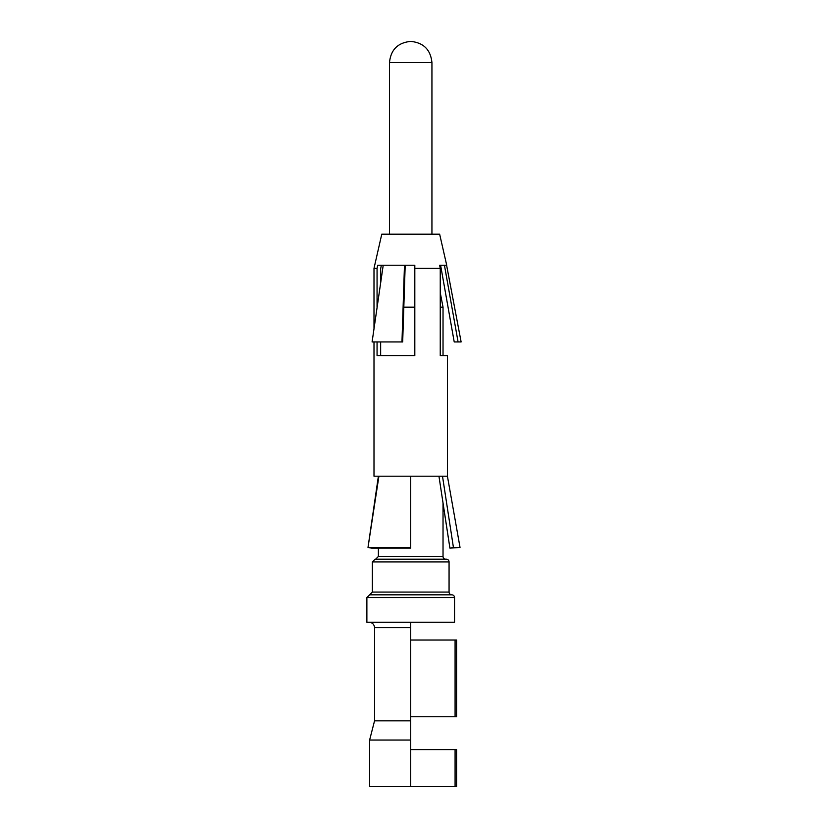 <?xml version="1.0" encoding="UTF-8"?>
<svg xmlns="http://www.w3.org/2000/svg" width="828" height="828" viewBox="0 0 828 828"><rect width="100%" height="100%" fill="white"/><g stroke="black" fill="none" stroke-linecap="round" stroke-linejoin="round"><path stroke-width="1.24" d="M410.709 749.609L456.58 749.609L456.58 786.6L369.619 786.6L369.619 740.025L410.709 740.025L410.709 786.6M410.709 627.696L374.546 627.696C374.256 624.395 372.424 622.573 369.071 622.221L410.709 622.221L410.709 740.025M410.709 720.846L374.546 720.846L369.619 740.025M443.032 503.238L443.032 556.468A2.743 2.743 -90 0 0 445.774 559.2L446.323 559.2A2.743 2.743 -90 0 1 449.066 561.943L449.066 592.082A2.743 2.743 -90 0 0 451.798 594.825A2.743 2.743 -90 0 1 454.541 597.557L454.541 622.221L366.876 622.221L366.876 597.557L369.619 594.825L381.128 594.825M431.937 62.628L431.937 234.189L431.937 62.628C430.653 49.763 423.584 42.683 410.709 41.4C423.584 42.683 430.653 49.763 431.937 62.628L389.481 62.628L389.481 234.189M440.248 292.708L443.032 307.147L440.248 307.147M443.032 355.647L443.032 307.147M366.876 597.557L454.541 597.557A2.743 2.743 -90 0 0 451.798 594.825L369.619 594.825L372.352 592.082L449.066 592.082A2.743 2.743 90 0 0 451.798 594.825M446.323 559.2L375.094 559.2L372.352 561.943L372.352 592.082M414.818 307.147L403.816 307.147M410.709 640.023L456.58 640.023L456.58 716.737L410.709 716.737M455.079 640.023L455.079 716.737M455.079 749.609L455.079 786.6M381.356 265.239L380.652 268.8L380.652 282.959M377.061 307.685L377.061 268.344L377.682 265.229L414.818 265.229L414.818 268.8M438.943 476.193L449.914 548.146L453.423 547.432L442.504 476.203L410.709 476.193L410.709 548.136L371.513 548.146L378.386 548.146L378.386 556.468L375.643 559.2M380.652 341.943L380.652 355.647M377.061 341.943L377.061 355.647L378.365 355.647M405.192 265.229L402.677 341.943L401.963 341.943L404.478 265.229M414.818 265.229L414.818 355.647L378.375 355.647M377.061 268.344L373.997 268.344L381.77 234.189L439.647 234.189L446.716 265.229L439.637 265.229L440.248 268.344L440.248 355.647L447.42 355.647L447.42 476.203L442.504 476.203M410.709 476.203L373.997 476.193L373.997 341.943M378.924 476.193L368.005 547.432L371.513 548.136M453.423 547.432L460.026 547.432L449.914 548.146L443.032 503.248M439.637 265.229L440.248 268.344L414.818 268.344M383.219 265.229L372.093 341.943L401.963 341.943M444.439 265.229L458.081 341.943L454.22 341.943L440.599 265.239M446.602 265.229L461.124 341.943L458.081 341.943M378.386 476.193L368.005 547.432L410.709 547.432M449.066 561.943L372.352 561.943M443.032 556.468L378.386 556.468M374.546 627.696L374.546 720.846M389.481 62.628C390.744 49.742 397.823 42.663 410.709 41.4M373.997 268.344L373.997 328.809M447.42 476.203L460.026 547.432"/></g></svg>
